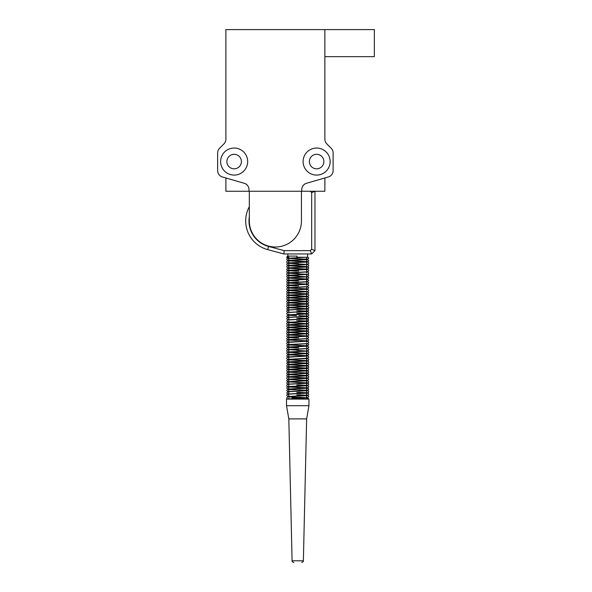 <?xml version="1.0" encoding="UTF-8"?>
<svg xmlns="http://www.w3.org/2000/svg" width="592" height="592" viewBox="0 0 592 592"><rect width="100%" height="100%" fill="white"/><g stroke="black" fill="none" stroke-linecap="round" stroke-linejoin="round"><path stroke-width="0.89" d="M234.143 168.824A7.259 7.259 0 0 1 226.884 161.564A7.259 7.259 0 0 1 234.143 154.305A7.259 7.259 0 0 1 241.403 161.564A7.259 7.259 0 0 1 234.143 168.824M316.616 168.824A7.259 7.259 0 0 1 309.364 161.564A7.259 7.259 0 0 1 316.616 154.305A7.259 7.259 0 0 1 323.876 161.564A7.259 7.259 0 0 1 316.616 168.824M234.143 175.091A13.527 13.527 0 0 1 220.616 161.564A13.527 13.527 0 0 1 234.143 148.037A13.527 13.527 0 0 1 247.671 161.564A13.527 13.527 0 0 1 234.143 175.091M316.616 175.091A13.527 13.527 0 0 1 303.097 161.564A13.527 13.527 0 0 1 316.616 148.037A13.527 13.527 0 0 1 330.144 161.564A13.527 13.527 0 0 1 316.616 175.091M248.988 191.253L248.988 189.618A6.601 6.601 0 0 0 244.222 183.276L222.407 176.964A6.601 6.601 0 0 1 217.649 170.622L217.649 152.914A6.601 6.601 0 0 1 219.58 148.252L223.961 143.863A6.601 6.601 0 0 0 225.892 139.201L225.892 29.6L324.867 29.6L324.867 139.201A6.601 6.601 0 0 0 326.799 143.863L331.18 148.252A6.601 6.601 0 0 1 333.111 152.914L333.111 170.622A6.601 6.601 0 0 1 328.353 176.964L306.538 183.276A6.601 6.601 0 0 0 301.772 189.618L301.772 191.253L225.892 191.253L225.892 177.97M324.867 177.97L324.867 191.253L301.772 191.253M324.867 56.654L374.351 56.654L374.351 29.6L324.867 29.6M310.304 191.253L311.673 192.622L311.673 249.269L310.304 250.638L284.219 250.638L283.783 253.938L311.673 253.938L310.304 250.638M249.321 216.783A26.396 26.396 0 0 0 268.553 246.442L284.219 250.638M311.673 249.269L314.966 250.638L314.966 191.253L311.673 192.622M249.321 206.719A29.689 29.689 0 0 0 267.695 249.624L283.783 253.938M311.673 253.938L314.966 250.638M297.088 257.239C297.029 258.726 296.977 258.726 296.918 257.239C296.977 255.744 297.029 255.744 297.088 257.239C297.029 258.726 296.977 258.726 296.918 257.239L307.625 257.239L307.625 253.938M287.83 253.938L287.83 257.239L288.689 257.239M306.471 399.067L307.463 397.928L292.167 397.942L291.516 399.097M301.639 562.4L301.72 562.4C303.037 561.963 303.585 561.423 303.37 560.787L306.634 418.892L288.822 418.892L286.513 405.698L308.943 405.698L306.634 418.892M303.37 560.787L292.085 560.787C291.871 561.423 292.418 561.963 293.728 562.4L293.817 562.4M308.943 405.698L308.943 399.097L286.513 399.097L286.513 405.698M301.446 220.949A26.063 26.063 0 0 1 275.384 247.012A26.063 26.063 0 0 1 249.321 220.949L249.321 191.253L301.446 191.253L301.446 220.949M268.553 246.442L267.695 249.624M297.006 256.084L287.601 256.099L286.669 257.231L287.86 258.393L307.211 259.192L306.471 258.134L307.218 257.076M307.625 256.921L308.78 258.134L307.559 259.363L288.245 260.428L288.992 259.37L288.245 258.312L307.47 259.37L308.772 260.606L308.143 261.657L307.026 261.908L288.237 262.907L288.985 261.842L288.237 260.791L308.143 262.034L308.787 263.085L308.158 264.121L307.048 264.38L288.223 265.379L288.977 264.321L288.223 263.262L308.151 264.52L308.78 265.556L308.158 266.6L306.774 266.881L288.237 267.858L288.985 266.8L288.237 265.741L308.143 266.992L308.772 268.035L307.477 269.271L288.245 270.329L288.992 269.271L288.245 268.213L308.151 269.464L308.78 270.507L308.151 271.55L307.048 271.802L288.223 272.801L288.977 271.743L288.23 270.685L296.636 271.166M305.583 257.239L287.312 258.327L286.683 259.37L287.978 260.613L307.211 261.664L306.464 260.606L307.211 259.555L287.305 260.798L286.676 261.842L287.305 262.885L298.679 263.662M307.218 264.143L306.478 263.085L307.226 262.027L288.741 262.996L287.298 263.277L286.669 264.321L287.89 265.549L307.218 266.622M306.501 265.815L307.226 264.498L287.305 265.756L286.676 266.8L287.897 268.021L307.211 269.094L306.464 268.035L307.211 266.977L287.986 268.028L286.683 269.271L287.312 270.315L298.686 271.084M307.218 271.565L306.471 270.507L307.218 269.449L287.312 270.692L286.669 271.743L287.298 272.786L298.679 273.556M307.5 271.743L308.787 272.979L308.158 274.022L306.76 274.303L288.237 275.28L288.985 274.222L288.23 273.156L308.151 274.414L308.78 275.458L307.559 276.686L288.245 277.752L288.992 276.693L288.245 275.635L308.151 276.886L308.78 277.929L307.566 279.158L288.23 280.223L288.985 279.165L288.237 278.107L307.47 279.158L308.772 280.401L307.477 281.644L288.237 282.702L288.985 281.644L288.23 280.578L296.644 281.059M306.478 272.979L307.226 271.92L287.298 273.178L286.669 274.222L287.298 275.265L298.686 276.027M307.211 276.516L306.471 275.458L307.218 274.399L287.312 275.65L286.683 276.693L287.986 277.937L307.218 278.987L306.471 277.929L307.226 276.871L287.897 277.937L286.676 279.165L287.305 280.208L298.686 280.978M307.211 281.459L306.471 280.401L307.211 279.343L287.305 280.601L286.72 281.97L287.89 282.865L298.679 283.457M307.507 281.644L308.78 282.88L308.151 283.916L307.048 284.175L288.237 285.174L288.985 284.116L288.237 283.057L307.559 284.13L308.795 285.359L307.574 286.58L288.237 287.653L288.977 286.595L288.23 285.536L296.629 286.01M307.226 283.938L306.471 282.88L307.218 281.822L287.305 283.072L286.72 284.449L287.978 285.359L298.679 285.929M306.486 285.359L307.241 284.293L288.452 285.292L287.298 285.551L286.669 286.595L287.949 287.83L307.226 288.889M307.507 286.595L308.787 287.83L307.559 289.059L288.26 290.124L289 289.066L288.26 288.008L296.651 288.482M306.501 288.082L307.226 286.772L287.305 288.03L286.698 289.066L287.327 290.11L298.671 290.879M307.514 289.066L308.75 290.302L308.143 291.331L307.026 291.597L288.237 292.596L288.985 291.538L288.237 290.48L307.477 291.53L308.78 292.774L307.559 294.002L288.237 295.075L288.985 294.009L288.237 292.951L306.686 293.921L308.158 294.194L308.809 295.245L308.173 296.289L288.23 297.547L288.985 296.488L288.23 295.43L307.551 296.496L308.772 297.724L307.559 298.953L288.23 300.026L288.977 298.96L288.23 297.902L306.996 298.893L308.143 299.167L308.758 300.203L307.463 301.446L288.245 302.497L288.985 301.439L288.245 300.381L307.537 301.439L308.758 302.667L308.151 303.703L288.23 304.969L288.977 303.911L288.23 302.852L307.566 303.918L308.787 305.139L308.158 306.182L288.215 307.44L288.97 306.382L288.23 305.324M306.449 290.302L307.189 289.244L287.978 290.295L286.676 291.538L287.305 292.581L288.704 292.862L307.218 293.832M306.501 293.033L307.218 291.715L287.305 292.966L286.676 294.009L287.305 295.053L288.689 295.334L307.255 296.311L306.493 295.245L307.248 294.187L287.298 295.445L286.669 296.488L287.305 297.532L288.733 297.813L307.204 298.782L306.464 297.724L307.218 296.666L287.298 297.924L286.669 298.96L287.89 300.188L307.196 301.254L306.456 300.203L307.196 299.145L287.305 300.396L286.676 301.439L287.305 302.482L288.393 302.734L307.196 303.726L306.456 302.667L307.196 301.617L287.89 302.682L286.669 303.911L287.298 304.947L288.704 305.235L307.233 306.205L306.478 305.139L307.226 304.081L287.305 305.331L286.661 306.382L287.29 307.426L288.711 307.707L307.241 308.684L306.486 307.618L307.241 306.56L287.986 307.618L286.676 308.861L287.956 310.097M296.755 305.812L308.173 306.582L308.802 307.618L308.173 308.661L288.237 309.919L288.985 308.861L288.245 307.803M296.755 308.284L308.151 309.061L308.78 310.097L307.566 311.325L288.245 312.391L288.992 311.333L288.252 310.282M298.797 310.674L307.218 311.155L306.471 310.097L307.226 309.039L288.422 310.03L287.312 310.289L286.683 311.333L287.949 312.569M296.762 310.756L308.143 311.54L308.758 312.569L308.129 313.612L288.245 314.863L288.992 313.804M298.797 313.146L307.196 313.627L306.449 312.569L307.196 311.518L288.408 312.509L287.312 312.761L286.683 313.804L287.949 315.04M296.77 313.235L307.537 313.812L308.772 315.04L308.158 316.076L307.019 316.343L288.223 317.342L288.977 316.276L288.223 315.218L296.629 315.699M298.797 315.625L307.211 316.098L306.464 315.04L307.204 313.982L287.89 315.055L286.661 316.276L287.956 317.519M307.492 316.276L308.78 317.519L308.151 318.563L306.774 318.844L288.245 319.813L288.985 318.755L288.237 317.697M298.797 318.096L307.218 318.577L306.471 317.519L307.218 316.461L288.43 317.46L287.305 317.712L286.676 318.755L287.949 319.991M296.762 318.178L307.463 318.748L308.772 319.991L307.47 321.234L288.237 322.285L288.985 321.227M298.797 320.575L307.211 321.049L306.464 319.991L307.211 318.933L287.904 319.998L286.683 321.227L287.956 322.47M296.755 320.657L308.151 321.419L308.78 322.462L308.151 323.506L288.223 324.764L288.977 323.706L288.23 322.647L307.033 323.646L308.158 323.898L308.787 324.941L308.158 325.985L288.237 327.235L288.985 326.177L288.23 325.119L307.026 326.118L308.143 326.37L308.772 327.413L308.143 328.456L288.245 329.714L288.992 328.656L288.245 327.598L307.551 328.656L308.772 329.892L308.143 330.935L288.23 332.186L288.985 331.128L288.237 330.07L306.73 331.039L308.158 331.32L308.787 332.364L308.158 333.407L288.23 334.665L288.977 333.599L288.223 332.541L307.026 333.54L308.151 333.799L308.78 334.843L308.151 335.879L306.782 336.16L288.245 337.137L288.985 336.078L288.237 335.02L307.463 336.071L308.772 337.314L307.47 338.557L288.237 339.608L288.985 338.55L288.245 337.492L296.636 337.973M307.226 323.528L306.471 322.462L307.218 321.404L287.298 322.662L286.669 323.706L287.298 324.742L288.704 325.03L307.226 326L306.478 324.941L307.233 323.883L287.305 325.134L286.676 326.177L287.298 327.221L288.674 327.502L307.211 328.471L306.464 327.413L307.211 326.362L287.993 327.413L286.683 328.656L287.986 329.892L307.211 330.95L306.464 329.892L307.211 328.834L287.305 330.084L286.676 331.128L287.305 332.171L298.679 332.941M307.218 333.422L306.478 332.364L307.226 331.305L287.298 332.563L286.669 333.599L287.298 334.643L288.689 334.924L307.218 335.901L306.471 334.843L307.226 333.777L287.305 335.035L286.728 336.404L287.897 337.307L298.679 337.891M306.493 337.573L307.211 336.256L287.904 337.322L286.683 338.55L287.312 339.593L288.408 339.845L307.226 340.844M307.507 338.55L308.78 339.786L308.151 340.829L307.048 341.081L288.223 342.087L288.977 341.022L288.23 339.963L296.636 340.444M306.501 340.045L307.218 338.728L288.726 339.697L287.298 339.978L286.669 341.022L287.956 342.265M307.5 341.022L308.787 342.265L308.158 343.301L306.767 343.589L288.237 344.559L288.985 343.501L288.245 342.442M306.478 342.265L307.233 341.199L287.305 342.457L286.676 343.501L287.298 344.544L288.674 344.825L307.211 345.795L306.464 344.736L307.218 343.678L287.993 344.729L286.683 345.972L287.986 347.215L298.679 347.785M307.5 343.501L308.772 344.736L307.559 345.965L288.245 347.03L288.992 345.972L288.245 344.914L307.551 345.98L308.772 347.208L308.143 348.251L307.048 348.503L288.23 349.509L288.985 348.444L288.237 347.386L296.644 347.867M307.211 348.266L306.464 347.208L307.211 346.15L287.305 347.4L286.676 348.444L287.305 349.487L298.679 350.257M307.5 348.444L308.787 349.68L308.158 350.723L306.752 351.012L288.23 351.981L288.977 350.923L288.237 349.865M307.218 350.745L306.478 349.68L307.226 348.621L287.298 349.879L286.669 350.923L287.298 351.966L298.686 352.736M296.762 350.346L308.151 351.115L308.78 352.159L308.151 353.202L288.245 354.453L288.985 353.394L288.237 352.336L307.463 353.387L308.772 354.63L307.47 355.873L288.237 356.924L288.985 355.866L288.245 354.815L306.737 355.777L308.151 356.066L308.78 357.102L308.151 358.145L288.223 359.403L288.977 358.345L288.23 357.287M307.218 353.217L306.471 352.159L307.226 351.1L288.43 352.099L287.305 352.351L286.676 353.394L287.897 354.623L307.211 355.688L306.464 354.63L307.211 353.579L287.904 354.638L286.676 355.866L287.956 357.109M307.226 358.167L306.471 357.102L307.218 356.051L287.298 357.302L286.669 358.345L287.298 359.388L288.704 359.67L307.218 360.639L306.471 359.581L307.226 358.523L287.919 359.588L286.691 360.817L287.305 361.845L288.445 362.119L307.218 363.118L306.471 362.052L307.218 360.994L287.89 362.06L286.661 363.288L287.897 364.517L307.248 365.597L306.493 364.531L307.248 363.466L287.89 364.539L286.661 365.767L287.305 366.825L288.711 367.092L307.226 368.069L306.478 367.01L307.233 365.945L287.305 367.195L286.676 368.239L287.986 369.482L307.189 370.54L306.449 369.482L307.189 368.424L287.312 369.674L286.683 370.718L287.312 371.761L288.4 372.013L307.196 373.004L306.449 371.946L307.196 370.895L287.904 371.961L286.683 373.182L287.298 374.218L288.437 374.484L307.241 375.491L306.486 374.425L307.233 373.367L287.882 374.44L286.661 375.661L287.29 376.704L288.445 376.963L307.218 377.962L306.471 376.904L307.218 375.846L287.298 377.104L286.669 378.14L287.298 379.183L288.652 379.465L307.218 380.434L306.471 379.376L307.218 378.318L287.993 379.368L286.683 380.612L287.993 381.855L307.218 382.906L306.464 381.847L307.211 380.789L288.711 381.759L287.298 382.04L286.676 383.083L287.956 384.326M307.5 358.345L308.78 359.581L308.151 360.624L306.767 360.905L288.252 361.875L289 360.817L288.252 359.758L308.151 361.009L308.78 362.052L308.151 363.096L306.76 363.384L288.215 364.354L288.977 363.288L288.223 362.23L308.173 363.488L308.802 364.531L308.173 365.575L306.774 365.856L288.223 366.833L288.97 365.767L288.215 364.709L308.158 365.967L308.787 367.01L307.5 368.246L288.237 369.304L288.985 368.239L288.237 367.181L308.143 368.446L308.75 369.482L308.121 370.525L307.056 370.777L288.245 371.776L288.992 370.718L288.245 369.66L307.455 370.71L308.758 371.946L308.143 372.982L307.019 373.249L288.245 374.248L288.992 373.182L288.245 372.131L296.651 372.612M307.5 373.189L308.802 374.425L307.492 375.668L288.215 376.727L288.977 375.661L288.223 374.603L306.737 375.572L308.151 375.861L308.78 376.904L308.151 377.948L288.23 379.206L288.977 378.14L288.223 377.082L306.723 378.051L308.151 378.332L308.78 379.376L307.559 380.604L288.245 381.67L288.992 380.612L288.245 379.553M296.762 380.034L307.551 380.619L308.772 381.847L308.143 382.891L307.048 383.15L288.23 384.149L288.985 383.083L288.237 382.025M296.762 382.513L307.566 383.098L308.735 383.979L308.158 385.362L288.23 386.62L288.977 385.562L288.237 384.504M298.797 384.904L307.233 385.385L306.478 384.326L307.226 383.261L288.422 384.267L287.298 384.519L286.669 385.562L287.298 386.606L307.218 387.856L306.471 386.798L307.226 385.74L288.43 386.739L287.312 386.99L286.683 388.034L287.949 389.27M296.762 384.985L308.151 385.755L308.78 386.798L308.151 387.841L288.245 389.092L288.985 388.034L288.237 386.976L307.463 388.026L308.772 389.27L307.463 390.52L288.237 391.571L288.985 390.505L288.245 389.455L306.737 390.424L308.151 390.705L308.78 391.749L308.151 392.785L288.223 394.043L288.977 392.984L288.237 391.926M298.797 389.854L307.211 390.328L306.464 389.27L307.211 388.219L287.904 389.277L286.676 390.505L287.956 391.749M298.805 392.326L307.226 392.807L306.471 391.749L307.218 390.69L287.89 391.756L286.669 392.984L287.956 394.22M296.762 392.407L308.158 393.184L308.787 394.22L308.158 395.264L288.237 396.522L288.985 395.463L288.245 394.405M298.805 394.805L307.226 395.286L306.478 394.22L307.233 393.162L288.43 394.161L287.305 394.42L286.676 395.463L287.949 396.699M296.755 394.886L308.143 395.656L308.772 396.699L307.551 397.928L288.245 398.993L288.992 397.935M298.805 397.276L307.211 397.757L306.464 396.699L307.211 395.641L287.986 396.692L286.683 397.935L287.608 399.097M288.245 396.877L307.773 397.92L308.772 399.097M288.977 257.231L287.86 258.386L297.006 258.393M292.085 560.787L288.822 418.892"/></g></svg>
